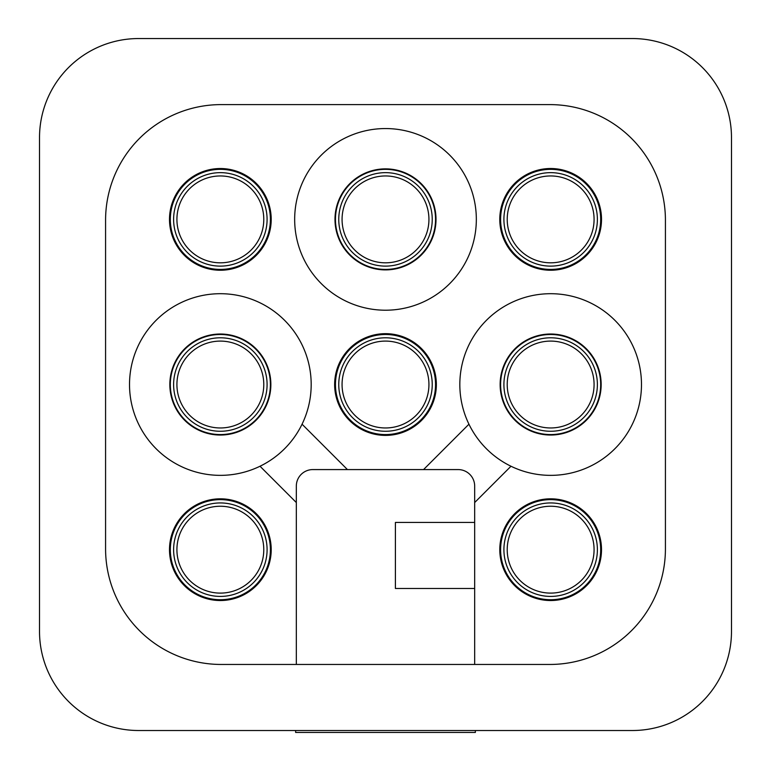 <?xml version="1.0" encoding="UTF-8"?>
<svg xmlns="http://www.w3.org/2000/svg" width="771" height="771" viewBox="0 0 771 771"><rect width="100%" height="100%" fill="white"/><g stroke="black" fill="none" stroke-linecap="round" stroke-linejoin="round"><path stroke-width="1.16" d="M474.676 664.457L296.324 664.457L296.324 486.096A16.519 16.519 0 0 1 312.833 469.578L458.167 469.578A16.519 16.519 0 0 1 474.676 486.096L474.676 664.457L549.819 664.457A115.602 115.602 0 0 0 665.421 548.856L665.421 220.207A115.602 115.602 0 0 0 549.819 104.605L221.181 104.605A115.602 115.602 0 0 0 105.579 220.207L105.579 548.856A115.602 115.602 0 0 0 221.181 664.457L296.324 664.457M474.676 588.485L395.407 588.485L395.407 522.43L474.676 522.43M311.185 384.536A90.833 90.833 0 0 0 220.352 293.703A90.833 90.833 0 0 0 129.518 384.536A90.833 90.833 0 0 0 302.059 424.204A90.833 90.833 0 0 0 311.185 384.536M476.333 219.388A90.833 90.833 0 0 0 385.5 128.555A90.833 90.833 0 0 0 294.667 219.388A90.833 90.833 0 0 0 385.5 310.212A90.833 90.833 0 0 0 476.333 219.388M641.482 384.536A90.833 90.833 0 0 0 550.648 293.703A90.833 90.833 0 0 0 510.98 466.243A90.833 90.833 0 0 0 641.482 384.536M260.02 466.243L296.324 502.538M302.059 424.204L347.442 469.578M468.941 424.204L423.558 469.578M510.98 466.243L474.676 502.538M601.158 384.536A50.51 50.51 0 0 0 526.429 340.204A50.51 50.51 0 0 0 500.138 384.536A50.51 50.51 0 0 0 574.858 428.859A50.51 50.51 0 0 0 601.158 384.536M436.01 219.388A50.51 50.51 0 0 0 361.281 175.056A50.51 50.51 0 0 0 334.99 219.388A50.51 50.51 0 0 0 409.719 263.711A50.51 50.51 0 0 0 436.01 219.388M270.862 384.536A50.51 50.51 0 0 0 196.142 340.204A50.51 50.51 0 0 0 169.842 384.536A50.51 50.51 0 0 0 244.571 428.859A50.51 50.51 0 0 0 270.862 384.536M526.265 505.044A50.857 50.857 0 0 0 506.017 574.058A50.857 50.857 0 0 0 575.031 594.306A50.857 50.857 0 0 0 595.279 525.292A50.857 50.857 0 0 0 526.265 505.044M591.665 527.268A46.732 46.732 0 0 0 528.241 508.667A46.732 46.732 0 0 0 509.631 572.082A46.732 46.732 0 0 0 573.055 590.692A46.732 46.732 0 0 0 591.665 527.268M512.532 570.501A43.436 43.436 158.6 0 0 571.465 587.791A43.436 43.436 158.6 0 0 588.765 528.858A43.436 43.436 0 0 0 529.822 511.558A43.436 43.436 0 0 0 512.532 570.501M426.517 196.981A46.732 46.732 0 0 0 363.093 178.371A46.732 46.732 0 0 0 344.483 241.795A46.732 46.732 0 0 0 407.907 260.396A46.732 46.732 0 0 0 426.517 196.981M347.384 240.205A43.436 43.436 158.6 0 0 406.327 257.504A43.436 43.436 158.6 0 0 423.616 198.561A43.436 43.436 0 0 0 364.673 181.272A43.436 43.436 0 0 0 347.384 240.205M261.369 362.129A46.732 46.732 0 0 0 197.945 343.519A46.732 46.732 0 0 0 179.335 406.934A46.732 46.732 0 0 0 242.759 425.544A46.732 46.732 0 0 0 261.369 362.129M182.235 405.353A43.436 43.436 158.6 0 0 241.178 422.653A43.436 43.436 158.6 0 0 258.468 363.71A43.436 43.436 0 0 0 199.535 346.41A43.436 43.436 0 0 0 182.235 405.353M195.969 505.044A50.857 50.857 0 0 0 175.721 574.058A50.857 50.857 0 0 0 244.735 594.306A50.857 50.857 0 0 0 264.983 525.292A50.857 50.857 0 0 0 195.969 505.044M261.369 527.268A46.732 46.732 0 0 0 197.945 508.667A46.732 46.732 0 0 0 179.335 572.082A46.732 46.732 0 0 0 242.759 590.692A46.732 46.732 0 0 0 261.369 527.268M182.235 570.501A43.436 43.436 158.6 0 0 241.178 587.791A43.436 43.436 158.6 0 0 258.468 528.858A43.436 43.436 0 0 0 199.535 511.558A43.436 43.436 0 0 0 182.235 570.501M591.665 362.129A46.732 46.732 0 0 0 528.241 343.519A46.732 46.732 0 0 0 509.631 406.934A46.732 46.732 0 0 0 573.055 425.544A46.732 46.732 0 0 0 591.665 362.129M512.532 405.353A43.436 43.436 158.6 0 0 571.465 422.653A43.436 43.436 158.6 0 0 588.765 363.71A43.436 43.436 0 0 0 529.822 346.41A43.436 43.436 0 0 0 512.532 405.353M195.969 174.757A50.857 50.857 0 0 0 175.721 243.771A50.857 50.857 0 0 0 244.735 264.019A50.857 50.857 0 0 0 264.983 195.005A50.857 50.857 0 0 0 195.969 174.757M261.369 196.981A46.732 46.732 0 0 0 197.945 178.371A46.732 46.732 0 0 0 179.335 241.795A46.732 46.732 0 0 0 242.759 260.396A46.732 46.732 0 0 0 261.369 196.981M182.235 240.205A43.436 43.436 158.6 0 0 241.178 257.504A43.436 43.436 158.6 0 0 258.468 198.561A43.436 43.436 0 0 0 199.535 181.272A43.436 43.436 0 0 0 182.235 240.205M595.289 194.996A50.867 50.867 0 0 0 526.256 174.747A50.867 50.867 0 0 0 506.007 243.771A50.867 50.867 0 0 0 575.031 264.019A50.867 50.867 0 0 0 595.289 194.996M591.665 196.981A46.732 46.732 0 0 0 528.241 178.371A46.732 46.732 0 0 0 509.631 241.795A46.732 46.732 0 0 0 573.055 260.396A46.732 46.732 0 0 0 591.665 196.981M512.532 240.205A43.436 43.436 158.6 0 0 571.465 257.504A43.436 43.436 158.6 0 0 588.765 198.561A43.436 43.436 0 0 0 529.822 181.272A43.436 43.436 0 0 0 512.532 240.205M361.117 339.895A50.857 50.857 0 0 0 340.869 408.909A50.857 50.857 0 0 0 409.883 429.168A50.857 50.857 0 0 0 430.131 360.153A50.857 50.857 0 0 0 361.117 339.895M426.517 362.129A46.732 46.732 0 0 0 363.093 343.519A46.732 46.732 0 0 0 344.483 406.934A46.732 46.732 0 0 0 407.907 425.544A46.732 46.732 0 0 0 426.517 362.129M347.384 405.353A43.436 43.436 158.6 0 0 406.327 422.653A43.436 43.436 158.6 0 0 423.616 363.71A43.436 43.436 0 0 0 364.673 346.41A43.436 43.436 0 0 0 347.384 405.353M731.486 631.43A99.083 99.083 0 0 1 632.393 730.513L138.607 730.513A99.083 99.083 0 0 1 39.514 631.43L39.514 137.633A99.083 99.083 0 0 1 138.607 38.55L632.393 38.55A99.083 99.083 0 0 1 731.486 137.633L731.486 631.43M475.36 732.45L475.36 730.513L475.37 732.45L295.63 732.45L295.63 730.513M526.66 505.766A50.038 50.038 0 0 0 506.73 573.672A50.038 50.038 0 0 0 574.636 593.593A50.038 50.038 0 0 0 594.557 525.687A50.038 50.038 0 0 0 526.66 505.766M361.512 175.47A50.038 50.038 0 0 0 341.582 243.376A50.038 50.038 0 0 0 409.488 263.296A50.038 50.038 0 0 0 429.418 195.391A50.038 50.038 0 0 0 361.512 175.47M196.364 340.618A50.038 50.038 0 0 0 176.443 408.524A50.038 50.038 0 0 0 244.34 428.445A50.038 50.038 0 0 0 264.27 360.539A50.038 50.038 0 0 0 196.364 340.618M196.364 505.766A50.038 50.038 0 0 0 176.443 573.672A50.038 50.038 0 0 0 244.34 593.593A50.038 50.038 0 0 0 264.27 525.687A50.038 50.038 0 0 0 196.364 505.766M526.66 340.618A50.038 50.038 0 0 0 506.73 408.524A50.038 50.038 0 0 0 574.636 428.445A50.038 50.038 0 0 0 594.557 360.539A50.038 50.038 0 0 0 526.66 340.618M196.364 175.47A50.038 50.038 0 0 0 176.443 243.376A50.038 50.038 0 0 0 244.34 263.296A50.038 50.038 0 0 0 264.27 195.391A50.038 50.038 0 0 0 196.364 175.47M594.557 195.391A50.038 50.038 0 0 0 526.66 175.47A50.038 50.038 0 0 0 506.73 243.376A50.038 50.038 0 0 0 574.636 263.296A50.038 50.038 0 0 0 594.557 195.391M361.512 340.618A50.038 50.038 0 0 0 341.582 408.524A50.038 50.038 0 0 0 409.488 428.445A50.038 50.038 0 0 0 429.418 360.539A50.038 50.038 0 0 0 361.512 340.618"/></g></svg>
